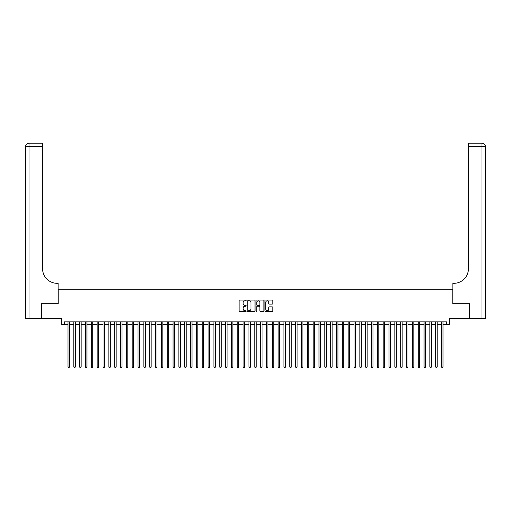 <?xml version="1.0" encoding="UTF-8"?>
<svg xmlns="http://www.w3.org/2000/svg" width="511" height="511" viewBox="0 0 511 511"><rect width="100%" height="100%" fill="white"/><g stroke="black" fill="none" stroke-linecap="round" stroke-linejoin="round"><path stroke-width="0.77" d="M246.161 300.455A0.402 0.402 0 0 0 245.759 300.059L239.672 300.059A0.575 0.575 0 0 0 239.097 300.628L239.097 310.944A0.575 0.575 0 0 0 239.672 311.518L245.759 311.518A0.402 0.402 0 0 0 246.161 311.116A0.402 0.402 0 0 0 245.759 310.714L244.973 310.714A1.833 1.833 0 0 1 243.14 308.88L243.14 308.018A1.833 1.833 0 0 1 244.973 306.185L245.759 306.185A0.402 0.402 0 0 0 246.161 305.789A0.402 0.402 0 0 0 245.759 305.386L244.973 305.386A1.833 1.833 0 0 1 243.14 303.553L243.14 302.691A1.833 1.833 0 0 1 244.973 300.858L245.759 300.858A0.402 0.402 0 0 0 246.161 300.455M272.242 304.096A0.575 0.575 0 0 0 272.817 303.521L272.817 300.628A0.575 0.575 0 0 0 272.242 300.059L265.484 300.059A0.575 0.575 0 0 0 264.909 300.628L264.909 310.944A0.575 0.575 0 0 0 265.484 311.518L272.242 311.518A0.575 0.575 0 0 0 272.817 310.944L272.817 307.45A0.575 0.575 0 0 0 272.242 306.875L269.348 306.875A0.575 0.575 0 0 0 268.78 307.45L268.78 309.181A1.533 1.533 0 0 1 267.247 310.714A1.533 1.533 0 0 1 265.714 309.181L265.714 302.391A1.533 1.533 0 0 1 267.247 300.858A1.533 1.533 0 0 1 268.78 302.391L268.78 303.521A0.575 0.575 0 0 0 269.348 304.096L272.242 304.096M64.335 324.753L64.335 321.841L446.665 321.841L446.665 324.753L449.584 324.753L449.584 318.334L469.571 318.334L469.571 303.745L452.791 303.745L452.791 289.737L58.209 289.737L58.209 303.745L41.429 303.745L41.429 318.334L61.416 318.334L61.416 324.753L67.982 324.753M255.002 300.628A0.575 0.575 0 0 0 254.427 300.059L247.663 300.059A0.575 0.575 0 0 0 247.094 300.628L247.094 310.944A0.575 0.575 0 0 0 247.663 311.518L254.427 311.518A0.575 0.575 0 0 0 255.002 310.944L255.002 300.628M256.573 300.059L263.337 300.059A0.575 0.575 0 0 1 263.906 300.628L263.906 310.944A0.575 0.575 0 0 1 263.337 311.518L260.444 311.518A0.575 0.575 0 0 1 259.869 310.944L259.869 306.76A0.575 0.575 0 0 0 259.294 306.185L257.378 306.185A0.575 0.575 0 0 0 256.803 306.76L256.803 311.116A0.402 0.402 0 0 1 256.401 311.518A0.402 0.402 0 0 1 255.998 311.116L255.998 300.628A0.575 0.575 0 0 1 256.573 300.059M69.445 324.753L73.82 324.753M75.283 324.753L79.659 324.753M81.121 324.753L85.497 324.753M86.953 324.753L91.335 324.753M92.791 324.753L97.173 324.753M98.629 324.753L103.005 324.753M104.468 324.753L108.843 324.753M110.306 324.753L114.681 324.753M116.144 324.753L120.519 324.753M121.976 324.753L126.358 324.753M127.814 324.753L132.196 324.753M133.652 324.753L138.027 324.753M139.49 324.753L143.866 324.753M145.328 324.753L149.704 324.753M151.16 324.753L155.542 324.753M156.998 324.753L161.38 324.753M162.837 324.753L167.212 324.753M168.675 324.753L173.05 324.753M174.513 324.753L178.888 324.753M180.351 324.753L184.727 324.753M186.183 324.753L190.565 324.753M192.021 324.753L196.403 324.753M197.859 324.753L202.235 324.753M203.697 324.753L208.073 324.753M209.536 324.753L213.911 324.753M215.367 324.753L219.749 324.753M221.206 324.753L225.587 324.753M227.044 324.753L231.419 324.753M232.882 324.753L237.257 324.753M238.72 324.753L243.095 324.753M244.558 324.753L248.934 324.753M250.39 324.753L254.772 324.753M256.228 324.753L260.61 324.753M262.066 324.753L266.442 324.753M267.905 324.753L272.28 324.753M273.743 324.753L278.118 324.753M279.581 324.753L283.956 324.753M285.413 324.753L289.794 324.753M291.251 324.753L295.633 324.753M297.089 324.753L301.464 324.753M302.927 324.753L307.303 324.753M308.765 324.753L313.141 324.753M314.597 324.753L318.979 324.753M320.435 324.753L324.817 324.753M326.274 324.753L330.649 324.753M332.112 324.753L336.487 324.753M337.95 324.753L342.325 324.753M343.788 324.753L348.163 324.753M349.62 324.753L354.002 324.753M355.458 324.753L359.84 324.753M361.296 324.753L365.672 324.753M367.134 324.753L371.51 324.753M372.973 324.753L377.348 324.753M378.804 324.753L383.186 324.753M384.642 324.753L389.024 324.753M390.481 324.753L394.856 324.753M396.319 324.753L400.694 324.753M402.157 324.753L406.532 324.753M407.995 324.753L412.371 324.753M413.827 324.753L418.209 324.753M419.665 324.753L424.047 324.753M425.503 324.753L429.879 324.753M431.341 324.753L435.717 324.753M437.18 324.753L441.555 324.753M443.018 324.753L446.665 324.753M248.295 300.858A0.402 0.402 0 0 0 247.892 301.26L247.892 310.311A0.402 0.402 0 0 0 248.295 310.714L249.125 310.714A1.833 1.833 0 0 0 250.958 308.88L250.958 302.691A1.833 1.833 0 0 0 249.125 300.858L248.295 300.858M259.869 302.423A1.533 1.533 0 0 0 258.336 300.89A1.533 1.533 0 0 0 256.803 302.423L256.803 304.812A0.575 0.575 0 0 0 257.378 305.386L259.294 305.386A0.575 0.575 0 0 0 259.869 304.812L259.869 302.423M69.445 321.841L69.445 367.019L67.982 367.019L67.982 321.841M69.445 367.019L69.004 367.773L68.423 367.773L67.982 367.019M41.25 303.745L58.152 303.745L58.152 283.311L57.155 283.311A14.595 14.595 0 0 1 42.566 268.722L42.566 146.727L29.05 146.727L29.05 318.334L41.25 318.334L41.25 303.745M29.05 318.334L25.55 318.334L25.55 146.727A3.5 3.5 0 0 1 29.05 143.227L42.566 143.227L42.566 146.727M57.155 283.311A14.595 14.595 0 0 1 42.566 268.722M29.05 143.227A3.5 3.5 0 0 0 25.55 146.727L29.05 146.727L29.05 143.227M485.45 318.334L469.75 318.334L469.75 303.745L452.848 303.745L452.848 283.311L453.845 283.311A14.595 14.595 0 0 0 468.434 268.722L468.434 143.227L481.95 143.227A3.5 3.5 0 0 1 485.45 146.727L485.45 318.334L485.45 146.727L468.434 146.727M453.845 283.311A14.595 14.595 0 0 0 468.434 268.722M75.283 321.841L75.283 367.019L73.82 367.019L73.82 321.841M75.283 367.019L74.842 367.773L74.261 367.773L73.82 367.019M81.121 321.841L81.121 367.019L79.659 367.019L79.659 321.841M81.121 367.019L80.681 367.773L80.099 367.773L79.659 367.019M86.953 321.841L86.953 367.019L85.497 367.019L85.497 321.841M86.953 367.019L86.519 367.773L85.931 367.773L85.497 367.019M92.791 321.841L92.791 367.019L91.335 367.019L91.335 321.841M92.791 367.019L92.357 367.773L91.769 367.773L91.335 367.019M98.629 321.841L98.629 367.019L97.173 367.019L97.173 321.841M98.629 367.019L98.195 367.773L97.607 367.773L97.173 367.019M104.468 321.841L104.468 367.019L103.005 367.019L103.005 321.841M104.468 367.019L104.027 367.773L103.446 367.773L103.005 367.019M110.306 321.841L110.306 367.019L108.843 367.019L108.843 321.841M110.306 367.019L109.865 367.773L109.284 367.773L108.843 367.019M116.144 321.841L116.144 367.019L114.681 367.019L114.681 321.841M116.144 367.019L115.703 367.773L115.122 367.773L114.681 367.019M121.976 321.841L121.976 367.019L120.519 367.019L120.519 321.841M121.976 367.019L121.541 367.773L120.954 367.773L120.519 367.019M127.814 321.841L127.814 367.019L126.358 367.019L126.358 321.841M127.814 367.019L127.38 367.773L126.792 367.773L126.358 367.019M133.652 321.841L133.652 367.019L132.196 367.019L132.196 321.841M133.652 367.019L133.211 367.773L132.63 367.773L132.196 367.019M139.49 321.841L139.49 367.019L138.027 367.019L138.027 321.841M139.49 367.019L139.049 367.773L138.468 367.773L138.027 367.019M145.328 321.841L145.328 367.019L143.866 367.019L143.866 321.841M145.328 367.019L144.888 367.773L144.306 367.773L143.866 367.019M151.16 321.841L151.16 367.019L149.704 367.019L149.704 321.841M151.16 367.019L150.726 367.773L150.145 367.773L149.704 367.019M156.998 321.841L156.998 367.019L155.542 367.019L155.542 321.841M156.998 367.019L156.564 367.773L155.976 367.773L155.542 367.019M162.837 321.841L162.837 367.019L161.38 367.019L161.38 321.841M162.837 367.019L162.402 367.773L161.815 367.773L161.38 367.019M168.675 321.841L168.675 367.019L167.212 367.019L167.212 321.841M168.675 367.019L168.234 367.773L167.653 367.773L167.212 367.019M174.513 321.841L174.513 367.019L173.05 367.019L173.05 321.841M174.513 367.019L174.072 367.773L173.491 367.773L173.05 367.019M180.351 321.841L180.351 367.019L178.888 367.019L178.888 321.841M180.351 367.019L179.91 367.773L179.329 367.773L178.888 367.019M186.183 321.841L186.183 367.019L184.727 367.019L184.727 321.841M186.183 367.019L185.749 367.773L185.161 367.773L184.727 367.019M192.021 321.841L192.021 367.019L190.565 367.019L190.565 321.841M192.021 367.019L191.587 367.773L190.999 367.773L190.565 367.019M197.859 321.841L197.859 367.019L196.403 367.019L196.403 321.841M197.859 367.019L197.418 367.773L196.837 367.773L196.403 367.019M203.697 321.841L203.697 367.019L202.235 367.019L202.235 321.841M203.697 367.019L203.257 367.773L202.675 367.773L202.235 367.019M209.536 321.841L209.536 367.019L208.073 367.019L208.073 321.841M209.536 367.019L209.095 367.773L208.514 367.773L208.073 367.019M215.367 321.841L215.367 367.019L213.911 367.019L213.911 321.841M215.367 367.019L214.933 367.773L214.352 367.773L213.911 367.019M221.206 321.841L221.206 367.019L219.749 367.019L219.749 321.841M221.206 367.019L220.771 367.773L220.184 367.773L219.749 367.019M227.044 321.841L227.044 367.019L225.587 367.019L225.587 321.841M227.044 367.019L226.609 367.773L226.022 367.773L225.587 367.019M232.882 321.841L232.882 367.019L231.419 367.019L231.419 321.841M232.882 367.019L232.441 367.773L231.86 367.773L231.419 367.019M238.72 321.841L238.72 367.019L237.257 367.019L237.257 321.841M238.72 367.019L238.279 367.773L237.698 367.773L237.257 367.019M244.558 321.841L244.558 367.019L243.095 367.019L243.095 321.841M244.558 367.019L244.117 367.773L243.536 367.773L243.095 367.019M250.39 321.841L250.39 367.019L248.934 367.019L248.934 321.841M250.39 367.019L249.956 367.773L249.368 367.773L248.934 367.019M256.228 321.841L256.228 367.019L254.772 367.019L254.772 321.841M256.228 367.019L255.794 367.773L255.206 367.773L254.772 367.019M262.066 321.841L262.066 367.019L260.61 367.019L260.61 321.841M262.066 367.019L261.632 367.773L261.044 367.773L260.61 367.019M267.905 321.841L267.905 367.019L266.442 367.019L266.442 321.841M267.905 367.019L267.464 367.773L266.883 367.773L266.442 367.019M273.743 321.841L273.743 367.019L272.28 367.019L272.28 321.841M273.743 367.019L273.302 367.773L272.721 367.773L272.28 367.019M279.581 321.841L279.581 367.019L278.118 367.019L278.118 321.841M279.581 367.019L279.14 367.773L278.559 367.773L278.118 367.019M285.413 321.841L285.413 367.019L283.956 367.019L283.956 321.841M285.413 367.019L284.978 367.773L284.391 367.773L283.956 367.019M291.251 321.841L291.251 367.019L289.794 367.019L289.794 321.841M291.251 367.019L290.816 367.773L290.229 367.773L289.794 367.019M297.089 321.841L297.089 367.019L295.633 367.019L295.633 321.841M297.089 367.019L296.648 367.773L296.067 367.773L295.633 367.019M302.927 321.841L302.927 367.019L301.464 367.019L301.464 321.841M302.927 367.019L302.486 367.773L301.905 367.773L301.464 367.019M308.765 321.841L308.765 367.019L307.303 367.019L307.303 321.841M308.765 367.019L308.325 367.773L307.743 367.773L307.303 367.019M314.597 321.841L314.597 367.019L313.141 367.019L313.141 321.841M314.597 367.019L314.163 367.773L313.582 367.773L313.141 367.019M320.435 321.841L320.435 367.019L318.979 367.019L318.979 321.841M320.435 367.019L320.001 367.773L319.413 367.773L318.979 367.019M326.274 321.841L326.274 367.019L324.817 367.019L324.817 321.841M326.274 367.019L325.839 367.773L325.252 367.773L324.817 367.019M332.112 321.841L332.112 367.019L330.649 367.019L330.649 321.841M332.112 367.019L331.671 367.773L331.09 367.773L330.649 367.019M337.95 321.841L337.95 367.019L336.487 367.019L336.487 321.841M337.95 367.019L337.509 367.773L336.928 367.773L336.487 367.019M343.788 321.841L343.788 367.019L342.325 367.019L342.325 321.841M343.788 367.019L343.347 367.773L342.766 367.773L342.325 367.019M349.62 321.841L349.62 367.019L348.163 367.019L348.163 321.841M349.62 367.019L349.185 367.773L348.598 367.773L348.163 367.019M355.458 321.841L355.458 367.019L354.002 367.019L354.002 321.841M355.458 367.019L355.024 367.773L354.436 367.773L354.002 367.019M361.296 321.841L361.296 367.019L359.84 367.019L359.84 321.841M361.296 367.019L360.855 367.773L360.274 367.773L359.84 367.019M367.134 321.841L367.134 367.019L365.672 367.019L365.672 321.841M367.134 367.019L366.694 367.773L366.112 367.773L365.672 367.019M372.973 321.841L372.973 367.019L371.51 367.019L371.51 321.841M372.973 367.019L372.532 367.773L371.951 367.773L371.51 367.019M378.804 321.841L378.804 367.019L377.348 367.019L377.348 321.841M378.804 367.019L378.37 367.773L377.789 367.773L377.348 367.019M384.642 321.841L384.642 367.019L383.186 367.019L383.186 321.841M384.642 367.019L384.208 367.773L383.62 367.773L383.186 367.019M390.481 321.841L390.481 367.019L389.024 367.019L389.024 321.841M390.481 367.019L390.046 367.773L389.459 367.773L389.024 367.019M396.319 321.841L396.319 367.019L394.856 367.019L394.856 321.841M396.319 367.019L395.878 367.773L395.297 367.773L394.856 367.019M402.157 321.841L402.157 367.019L400.694 367.019L400.694 321.841M402.157 367.019L401.716 367.773L401.135 367.773L400.694 367.019M407.995 321.841L407.995 367.019L406.532 367.019L406.532 321.841M407.995 367.019L407.554 367.773L406.973 367.773L406.532 367.019M413.827 321.841L413.827 367.019L412.371 367.019L412.371 321.841M413.827 367.019L413.393 367.773L412.805 367.773L412.371 367.019M419.665 321.841L419.665 367.019L418.209 367.019L418.209 321.841M419.665 367.019L419.231 367.773L418.643 367.773L418.209 367.019M425.503 321.841L425.503 367.019L424.047 367.019L424.047 321.841M425.503 367.019L425.069 367.773L424.481 367.773L424.047 367.019M431.341 321.841L431.341 367.019L429.879 367.019L429.879 321.841M431.341 367.019L430.901 367.773L430.319 367.773L429.879 367.019M437.18 321.841L437.18 367.019L435.717 367.019L435.717 321.841M437.18 367.019L436.739 367.773L436.158 367.773L435.717 367.019M443.018 321.841L443.018 367.019L441.555 367.019L441.555 321.841M443.018 367.019L442.577 367.773L441.996 367.773L441.555 367.019M481.95 318.334L481.95 143.227"/></g></svg>
